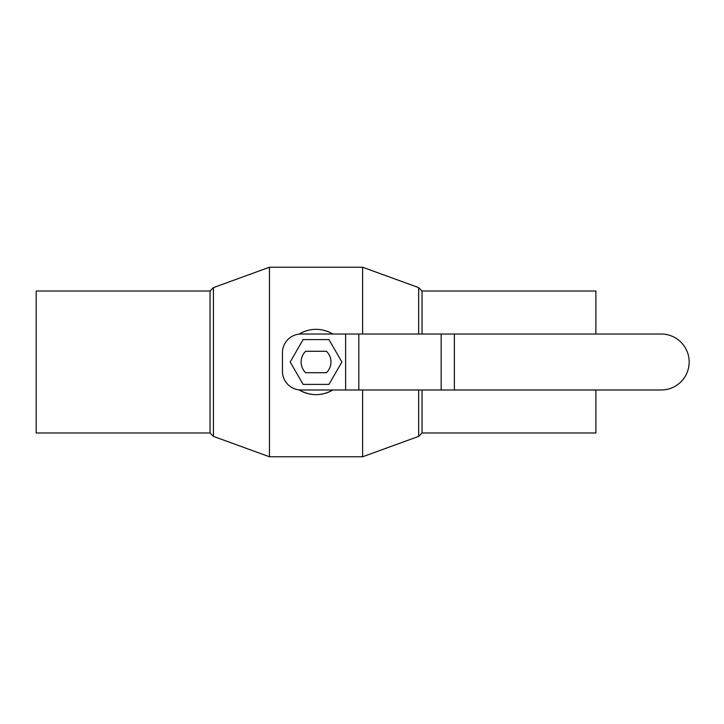 <?xml version="1.0" encoding="UTF-8"?>
<svg xmlns="http://www.w3.org/2000/svg" width="724" height="724" viewBox="0 0 724 724"><rect width="100%" height="100%" fill="white"/><g stroke="black" fill="none" stroke-linecap="round" stroke-linejoin="round"><path stroke-width="1.09" d="M326.424 351.276A14.923 14.923 0 0 1 326.424 372.724L305.664 372.724A14.923 14.923 0 0 1 305.664 351.276L326.424 351.276M328.968 339.61L341.891 362L328.968 384.39L303.121 384.39L290.197 362L303.121 339.61L328.968 339.61M454.364 389.983L301.121 389.983A18.652 18.652 0 0 1 282.46 371.331L282.46 352.669A18.652 18.652 0 0 1 301.121 334.017L661.184 334.017A27.983 27.983 0 0 1 689.167 362A27.983 27.983 0 0 1 661.184 389.983L454.364 389.983L454.364 334.017M299.039 334.135A32.652 32.652 0 0 1 316.044 329.348C321.963 329.357 327.574 330.913 332.859 334.017A32.652 32.652 0 0 0 316.044 329.348C310.044 329.357 304.37 330.949 299.039 334.135M332.859 389.983C321.565 396.236 310.288 396.2 299.039 389.865A32.652 32.652 0 0 0 332.859 389.983M210.041 291.012L210.041 432.988L36.2 432.988L36.2 291.012L210.041 291.012L213.435 287.618L269.464 267.228L269.464 456.772L362.624 456.772L362.624 389.983M269.464 267.228L362.624 267.228L362.624 334.017M213.435 287.618L213.435 436.382L269.464 456.772M418.653 389.983L418.653 436.382L362.624 456.772M422.047 334.017L422.047 291.012L418.653 287.618L418.653 334.017M422.047 389.983L422.047 432.988L418.653 436.382M595.888 389.983L595.888 432.988L422.047 432.988M422.047 291.012L595.888 291.012L595.888 334.017M345.629 389.983L345.629 334.017M358.823 389.983L358.823 334.017M441.169 389.983L441.169 334.017M210.041 432.988L213.435 436.382M418.653 287.618L362.624 267.228"/></g></svg>
